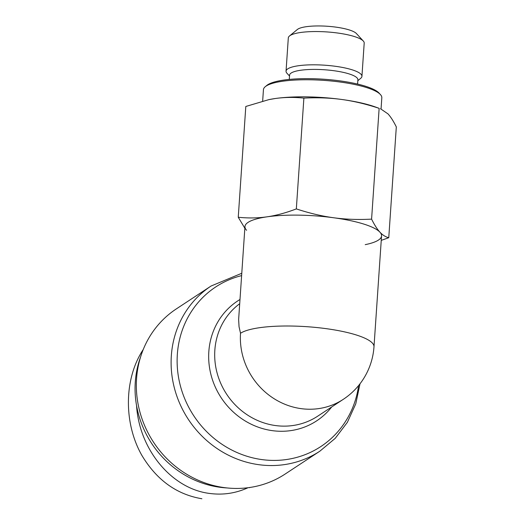 <?xml version="1.0" encoding="UTF-8"?>
<svg xmlns="http://www.w3.org/2000/svg" width="525" height="525" viewBox="0 0 525 525"><rect width="100%" height="100%" fill="white"/><g stroke="black" fill="none" stroke-linecap="round" stroke-linejoin="round"><path stroke-width="0.79" d="M240.522 333.263A68.46 63.925 -123.4 0 0 301.16 408.647A68.46 63.925 -123.4 0 0 343.343 399.295A68.46 68.46 0 0 0 373.99 346.776A68.46 15.468 -176.1 0 0 326.143 328.65A68.46 15.468 -176.1 0 0 240.522 333.263L239.052 326.78L238.632 319.522L244.952 226.57A68.46 15.468 -176.1 0 1 333.703 217.763C345.542 219.378 358.168 219.831 371.588 219.128L379.142 108.34C366.063 104.035 353.607 101.082 341.768 99.481A68.46 15.468 3.9 0 1 374.627 106.706L379.142 108.34M373.99 346.776L381.55 235.882A68.46 15.468 -176.1 0 0 333.703 217.763A68.46 15.468 -176.1 0 0 267.035 216.825C276.17 215.519 285.935 212.874 296.33 208.904L303.883 98.116C293.829 97.079 284.235 97.223 275.1 98.543L268.951 99.606L245.805 106.47L238.252 217.258C248.305 218.288 257.9 218.144 267.035 216.825A68.46 15.468 -176.1 0 0 246.586 230.291M319.85 451.192L285.088 474.082A98.884 92.341 -123.4 0 1 224.155 487.594A98.884 92.341 -123.4 0 1 139.814 411.652A98.884 92.341 -123.4 0 1 176.328 308.903L211.089 286.013A98.884 92.341 56.6 0 0 174.582 388.762A98.884 92.341 56.6 0 0 258.917 464.704A98.884 92.341 56.6 0 0 319.85 451.192L335.226 438.342L347.386 422.297L355.773 403.823L360.019 383.768M227.141 487.955A95.458 89.145 -123.4 0 1 219.837 487.259A95.458 89.145 -123.4 0 1 140.687 356.652M269.161 99.566A68.46 15.468 3.9 0 1 269.351 99.527A68.46 15.468 3.9 0 1 275.1 98.543A68.46 15.468 3.9 0 1 341.768 99.481C329.936 97.867 317.303 97.414 303.883 98.116M371.588 219.128C374.443 224.903 377.219 229.248 379.923 232.162C382.62 235.095 385.573 236.939 388.762 237.707L396.316 126.919C393.461 121.144 390.685 116.799 387.982 113.886L380.5 108.747M296.33 208.904C309.409 213.209 321.871 216.162 333.703 217.763A68.46 15.468 -176.1 0 1 379.923 232.162A68.46 15.468 -176.1 0 1 365.223 244.65M262.664 101.049L263.438 89.69A59.332 13.401 3.9 0 1 265.263 86.697A59.332 13.401 3.9 0 1 340.351 82.058A59.332 13.401 3.9 0 1 380.415 94.553A59.332 13.401 3.9 0 1 381.819 97.762L381.058 108.951M380.415 94.553L379.037 93.05A57.809 13.059 -176.1 0 0 339.997 80.876A57.809 13.059 -176.1 0 0 266.831 85.404L265.263 86.697M388.762 237.707L381.248 240.378M244.84 228.224L238.252 217.258M363.3 41.029L356.396 33.528A30.424 6.871 -176.1 0 0 327.226 26.25A30.424 6.871 -176.1 0 0 297.34 29.505L289.485 35.995A38.03 8.59 3.9 0 1 326.839 31.927A38.03 8.59 3.9 0 1 363.3 41.029A38.03 8.59 3.9 0 1 364.199 43.089L361.935 76.355A38.03 8.59 -176.1 0 0 324.575 65.192A38.03 8.59 -176.1 0 0 286.046 71.177A38.03 8.59 -176.1 0 0 286.945 73.237L289.524 76.04M286.046 71.177L288.31 37.912A38.03 8.59 3.9 0 1 289.485 35.995M357.827 80.699L360.76 78.271A38.03 8.59 -176.1 0 0 361.935 76.355M357.591 84.079L357.886 79.793A34.23 7.731 -176.1 0 0 324.26 69.746A34.23 7.731 -176.1 0 0 289.59 75.134L289.295 79.419M136.553 405.523C139.21 449.728 171.957 489.018 209.862 493.474C223.105 495.2 235.83 493.283 248.03 487.725M201.895 498.75C176.702 494.498 156.713 480.08 141.934 455.503C123.69 423.557 123.69 378.971 143.266 349.466M343.343 399.295L317.664 416.2A68.46 63.925 -123.4 0 1 275.487 425.552A68.46 63.925 -123.4 0 1 217.567 374.653A68.46 63.925 -123.4 0 1 239.695 303.713M239.984 299.499A71.794 67.043 56.6 0 0 210.833 374.141A71.794 67.043 56.6 0 0 272.423 430.664A71.794 67.043 56.6 0 0 331.695 406.96M358.608 385.547A95.55 89.23 -123.4 0 1 261.975 459.598A95.55 89.23 -123.4 0 1 177.713 371.503A95.55 89.23 -123.4 0 1 241.612 275.612M241.769 273.276L211.089 286.013M269.351 99.527L268.951 99.606M249.867 487.476L249.493 487.718"/></g></svg>
